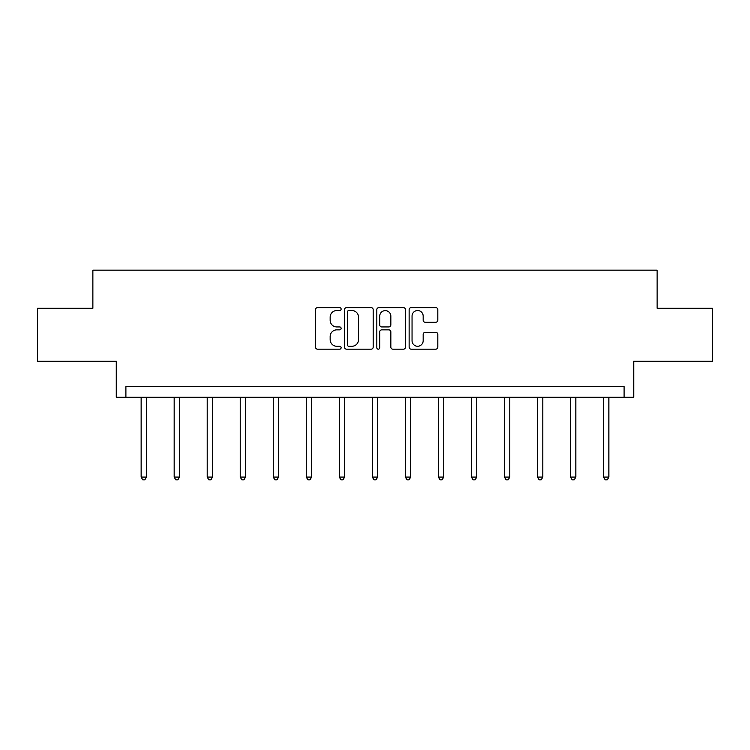 <?xml version="1.0" encoding="UTF-8"?>
<svg xmlns="http://www.w3.org/2000/svg" width="750" height="750" viewBox="0 0 750 750"><rect width="100%" height="100%" fill="white"/><g stroke="black" fill="none" stroke-linecap="round" stroke-linejoin="round"><path stroke-width="1.12" d="M341.128 309.066A1.453 1.453 0 0 0 339.666 307.613L317.587 307.613A2.081 2.081 0 0 0 315.506 309.694L315.506 347.1A2.081 2.081 0 0 0 317.587 349.181L339.666 349.181A1.453 1.453 0 0 0 341.128 347.728A1.453 1.453 0 0 0 339.666 346.275L336.816 346.275A6.647 6.647 0 0 1 330.159 339.619L330.159 336.506A6.647 6.647 0 0 1 336.816 329.85L339.666 329.85A1.453 1.453 0 0 0 341.128 328.397A1.453 1.453 0 0 0 339.666 326.944L336.816 326.944A6.647 6.647 0 0 1 330.159 320.297L330.159 317.175A6.647 6.647 0 0 1 336.816 310.528L339.666 310.528A1.453 1.453 0 0 0 341.128 309.066M37.5 308.287L37.5 361.219L116.269 361.219L116.269 397.209L633.731 397.209L633.731 361.219L712.5 361.219L712.5 308.287L657.131 308.287L657.131 270.169L92.869 270.169L92.869 308.287L37.5 308.287M435.741 322.266A2.081 2.081 0 0 0 437.812 320.184L437.812 309.694A2.081 2.081 0 0 0 435.741 307.613L411.216 307.613A2.081 2.081 0 0 0 409.134 309.694L409.134 347.1A2.081 2.081 0 0 0 411.216 349.181L435.741 349.181A2.081 2.081 0 0 0 437.812 347.1L437.812 334.425A2.081 2.081 0 0 0 435.741 332.344L425.241 332.344A2.081 2.081 0 0 0 423.169 334.425L423.169 340.716A5.559 5.559 0 0 1 417.609 346.275A5.559 5.559 0 0 1 412.05 340.716L412.05 316.088A5.559 5.559 0 0 1 417.609 310.528A5.559 5.559 0 0 1 423.169 316.088L423.169 320.184A2.081 2.081 0 0 0 425.241 322.266L435.741 322.266M624.103 397.209L624.103 386.625L125.897 386.625L125.897 397.209M373.181 309.694A2.081 2.081 0 0 0 371.1 307.613L346.575 307.613A2.081 2.081 0 0 0 344.503 309.694L344.503 347.1A2.081 2.081 0 0 0 346.575 349.181L371.1 349.181A2.081 2.081 0 0 0 373.181 347.1L373.181 309.694M378.9 307.613L403.425 307.613A2.081 2.081 0 0 1 405.497 309.694L405.497 347.1A2.081 2.081 0 0 1 403.425 349.181L392.925 349.181A2.081 2.081 0 0 1 390.844 347.1L390.844 331.931A2.081 2.081 0 0 0 388.772 329.85L381.806 329.85A2.081 2.081 0 0 0 379.725 331.931L379.725 347.728A1.453 1.453 0 0 1 378.272 349.181A1.453 1.453 0 0 1 376.819 347.728L376.819 309.694A2.081 2.081 0 0 1 378.9 307.613M348.863 310.528A1.453 1.453 0 0 0 347.409 311.981L347.409 344.812A1.453 1.453 0 0 0 348.863 346.275L351.881 346.275A6.647 6.647 0 0 0 358.528 339.619L358.528 317.175A6.647 6.647 0 0 0 351.881 310.528L348.863 310.528M390.844 316.191A5.559 5.559 0 0 0 385.284 310.631A5.559 5.559 0 0 0 379.725 316.191L379.725 324.862A2.081 2.081 0 0 0 381.806 326.944L388.772 326.944A2.081 2.081 0 0 0 390.844 324.862L390.844 316.191M141.141 397.209L141.141 477.075L146.438 477.075L146.438 397.209M146.438 477.075L144.844 479.831L142.734 479.831L141.141 477.075M174.169 397.209L174.169 477.075L179.466 477.075L179.466 397.209M179.466 477.075L177.881 479.831L175.762 479.831L174.169 477.075M207.206 397.209L207.206 477.075L212.494 477.075L212.494 397.209M212.494 477.075L210.909 479.831L208.791 479.831L207.206 477.075M240.234 397.209L240.234 477.075L245.522 477.075L245.522 397.209M245.522 477.075L243.938 479.831L241.819 479.831L240.234 477.075M273.263 397.209L273.263 477.075L278.559 477.075L278.559 397.209M278.559 477.075L276.966 479.831L274.847 479.831L273.263 477.075M306.291 397.209L306.291 477.075L311.588 477.075L311.588 397.209M311.588 477.075L309.994 479.831L307.884 479.831L306.291 477.075M339.319 397.209L339.319 477.075L344.616 477.075L344.616 397.209M344.616 477.075L343.031 479.831L340.912 479.831L339.319 477.075M372.356 397.209L372.356 477.075L377.644 477.075L377.644 397.209M377.644 477.075L376.059 479.831L373.941 479.831L372.356 477.075M405.384 397.209L405.384 477.075L410.681 477.075L410.681 397.209M410.681 477.075L409.088 479.831L406.969 479.831L405.384 477.075M438.412 397.209L438.412 477.075L443.709 477.075L443.709 397.209M443.709 477.075L442.116 479.831L440.006 479.831L438.412 477.075M471.441 397.209L471.441 477.075L476.737 477.075L476.737 397.209M476.737 477.075L475.153 479.831L473.034 479.831L471.441 477.075M504.478 397.209L504.478 477.075L509.766 477.075L509.766 397.209M509.766 477.075L508.181 479.831L506.062 479.831L504.478 477.075M537.506 397.209L537.506 477.075L542.794 477.075L542.794 397.209M542.794 477.075L541.209 479.831L539.091 479.831L537.506 477.075M570.534 397.209L570.534 477.075L575.831 477.075L575.831 397.209M575.831 477.075L574.237 479.831L572.119 479.831L570.534 477.075M603.562 397.209L603.562 477.075L608.859 477.075L608.859 397.209M608.859 477.075L607.266 479.831L605.156 479.831L603.562 477.075"/></g></svg>

